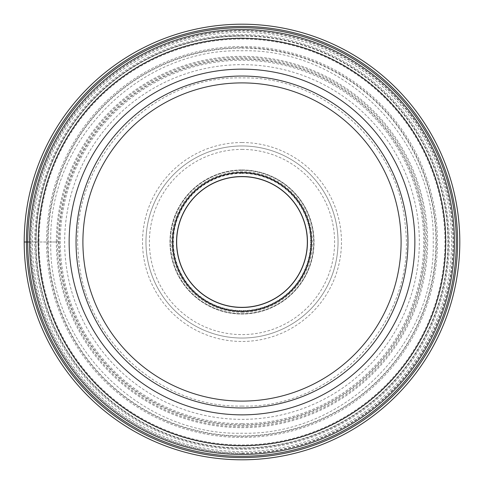 <?xml version="1.0" encoding="UTF-8"?>
<svg xmlns="http://www.w3.org/2000/svg" width="484" height="484" viewBox="0 0 484 484"><rect width="100%" height="100%" fill="white"/><g stroke="black" fill="none" stroke-linecap="round" stroke-linejoin="round"><path stroke-width="0.36" stroke-dasharray="2.42 1.81" d="M24.2 242A217.8 217.8 0 0 1 242 24.2A217.8 217.8 0 0 1 459.8 242A217.8 217.8 0 0 1 242 459.8A217.8 217.8 0 0 1 24.2 242L32.434 242A209.566 209.566 0 0 1 242 32.434A209.566 209.566 0 0 1 451.566 242A209.566 209.566 0 0 1 242 451.566A209.566 209.566 0 0 1 32.434 242L34.691 242A207.309 207.309 0 0 0 242 449.309A207.309 207.309 0 0 0 449.309 242A207.309 207.309 0 0 0 242 34.691A207.309 207.309 0 0 0 34.691 242L36.052 242A205.948 205.948 0 0 0 242 447.948A205.948 205.948 0 0 0 447.948 242A205.948 205.948 0 0 0 242 36.052A205.948 205.948 0 0 0 36.052 242L39.041 242A202.959 202.959 0 0 0 242 444.959A202.959 202.959 0 0 0 444.959 242A202.959 202.959 0 0 0 242 39.041A202.959 202.959 0 0 0 39.041 242L56.35 242A185.65 185.65 0 0 1 242 56.35A185.65 185.65 0 0 1 427.65 242A185.65 185.65 0 0 1 242 427.65A185.65 185.65 0 0 1 56.35 242L57.324 242A184.676 184.676 0 0 0 242 426.676A184.676 184.676 0 0 0 426.676 242A184.676 184.676 0 0 0 242 57.324A184.676 184.676 0 0 0 57.324 242L59.205 242A182.795 182.795 0 0 0 242 424.795A182.795 182.795 0 0 0 424.795 242A182.795 182.795 0 0 0 242 59.205A182.795 182.795 0 0 0 59.205 242L58.57 242A183.43 183.43 0 0 1 242 58.57A183.43 183.43 0 0 1 425.43 242A183.43 183.43 0 0 1 242 425.43A183.43 183.43 0 0 1 58.57 242L50.784 242C48.158 139.822 139.822 48.158 242 50.784C344.178 48.164 435.842 139.822 433.216 242C435.842 344.178 344.178 435.842 242 433.216C139.822 435.836 48.158 344.178 50.784 242L48.091 242A193.909 193.909 0 0 0 242 435.909A193.909 193.909 0 0 0 435.909 242A193.909 193.909 0 0 0 242 48.091A193.909 193.909 0 0 0 48.091 242L46.537 242A195.463 195.463 0 0 0 242 437.463A195.463 195.463 0 0 0 437.463 242A195.463 195.463 0 0 0 242 46.537A195.463 195.463 0 0 0 46.537 242L29.56 242M242 454.44A212.44 212.44 0 0 1 29.56 242A212.44 212.44 0 0 1 242 29.56A212.44 212.44 0 0 1 454.44 242A212.44 212.44 0 0 1 242 454.44M242 407.958A165.958 165.958 0 0 1 76.042 242A165.958 165.958 0 0 1 242 76.042A165.958 165.958 0 0 1 407.958 242A165.958 165.958 0 0 1 242 407.958M176.539 242A65.461 65.461 0 0 0 242 307.461A65.461 65.461 0 0 0 307.461 242A65.461 65.461 0 0 0 242 176.539A65.461 65.461 0 0 0 176.539 242M242 307.34A65.34 65.34 0 0 0 307.34 242A65.34 65.34 0 0 0 242 176.66A65.34 65.34 0 0 0 176.66 242A65.34 65.34 0 0 0 242 307.34M242 169.969A72.031 72.031 0 0 1 314.031 242A72.031 72.031 0 0 1 242 314.031A72.031 72.031 0 0 1 169.969 242A72.031 72.031 0 0 1 242 169.969A72.031 72.031 0 0 0 169.969 242A72.031 72.031 0 0 0 242 314.031A72.031 72.031 0 0 0 314.031 242A72.031 72.031 0 0 0 242 169.969A72.031 72.031 0 0 0 169.969 242A72.031 72.031 0 0 0 242 314.031A72.031 72.031 0 0 0 314.031 242A72.031 72.031 0 0 0 242 169.969M242 173.399A68.601 68.601 0 0 1 310.601 242A68.601 68.601 0 0 1 242 310.601A68.601 68.601 0 0 1 173.399 242A68.601 68.601 0 0 1 242 173.399A68.601 68.601 0 0 0 173.399 242A68.601 68.601 0 0 0 242 310.601A68.601 68.601 0 0 0 310.601 242A68.601 68.601 0 0 0 242 173.399M242 312.313A70.313 70.313 0 0 0 312.313 242A70.313 70.313 0 0 0 242 171.687A70.313 70.313 0 0 0 171.687 242A70.313 70.313 0 0 0 242 312.313M242 338.038A96.038 96.038 0 0 1 145.962 242A96.038 96.038 0 0 1 242 145.962A96.038 96.038 0 0 1 338.038 242A96.038 96.038 0 0 1 242 338.038A96.038 96.038 0 0 0 338.038 242A96.038 96.038 0 0 0 242 145.962A96.038 96.038 0 0 0 145.962 242A96.038 96.038 0 0 0 242 338.038M242 142.532A99.468 99.468 0 0 0 142.532 242A99.468 99.468 0 0 0 242 341.468A99.468 99.468 0 0 0 341.468 242A99.468 99.468 0 0 0 242 142.532M242 47.65A194.35 194.35 0 0 0 47.65 242A194.35 194.35 0 0 0 242 436.35A194.35 194.35 0 0 0 436.35 242A194.35 194.35 0 0 0 242 47.65M242 170.295A71.705 71.705 0 0 0 170.295 242A71.705 71.705 0 0 0 242 313.705A71.705 71.705 0 0 0 313.705 242A71.705 71.705 0 0 0 242 170.295A71.705 71.705 0 0 1 313.705 242A71.705 71.705 0 0 1 242 313.705A71.705 71.705 0 0 1 170.295 242A71.705 71.705 0 0 1 242 170.295M242 173.078A68.922 68.922 0 0 0 173.078 242A68.922 68.922 0 0 0 242 310.922A68.922 68.922 0 0 0 310.922 242A68.922 68.922 0 0 0 242 173.078M241.976 149.393A92.607 92.607 0 0 1 334.607 241.976A92.607 92.607 0 0 1 242.024 334.607A92.607 92.607 0 0 1 149.393 242.024A92.607 92.607 0 0 1 241.976 149.393M242 64.65A177.35 177.35 0 0 1 419.35 242A177.35 177.35 0 0 1 242 419.35A177.35 177.35 0 0 1 64.65 242A177.35 177.35 0 0 1 242 64.65M242 423.718A181.718 181.718 0 0 1 60.282 242A181.718 181.718 0 0 1 242 60.282A181.718 181.718 0 0 1 423.718 242A181.718 181.718 0 0 1 242 423.718M241.921 445.625A203.625 203.625 0 0 0 445.625 242.036A203.625 203.625 0 0 0 242 38.375A203.625 203.625 0 0 0 38.375 241.964A203.625 203.625 0 0 0 241.921 445.625M242 38.036A203.964 203.964 0 0 0 38.036 242A203.964 203.964 0 0 0 242 445.964A203.964 203.964 0 0 0 445.964 242A203.964 203.964 0 0 0 242 38.036M242 35.979A206.021 206.021 0 0 1 448.021 242A206.021 206.021 0 0 1 242 448.021A206.021 206.021 0 0 1 35.979 242A206.021 206.021 0 0 1 242 35.979M242 448.323A206.323 206.323 0 0 1 35.677 242A206.323 206.323 0 0 1 242 35.677A206.323 206.323 0 0 1 448.323 242A206.323 206.323 0 0 1 242 448.323M242 453.006A211.006 211.006 0 0 0 453.006 242A211.006 211.006 0 0 0 242 30.994A211.006 211.006 0 0 0 30.994 242A211.006 211.006 0 0 0 242 453.006M242 453.393A211.393 211.393 0 0 1 30.607 242A211.393 211.393 0 0 1 242 30.607A211.393 211.393 0 0 1 453.393 242A211.393 211.393 0 0 1 242 453.393M242 406.082C159.006 407.976 83.048 337.765 78.426 254.874C68.516 162.951 149.55 75.262 242 77.918C324.074 76.097 399.445 144.686 405.35 226.56C416.881 319.277 335.4 408.829 242 406.082"/><path stroke-width="0.73" d="M24.2 242A217.8 217.8 0 0 0 242 459.8A217.8 217.8 0 0 0 459.8 242A217.8 217.8 0 0 0 242 24.2A217.8 217.8 0 0 0 24.2 242L29.56 242M242 29.56A212.44 212.44 0 0 0 29.56 242A212.44 212.44 0 0 0 242 454.44A212.44 212.44 0 0 0 454.44 242A212.44 212.44 0 0 0 242 29.56A212.44 212.44 0 0 0 29.56 242A212.44 212.44 0 0 0 242 454.44A212.44 212.44 0 0 0 454.44 242A212.44 212.44 0 0 0 242 29.56M242 407.958A165.958 165.958 0 0 0 407.958 242.036A165.958 165.958 0 0 0 242 76.042A165.958 165.958 0 0 0 76.042 241.964A165.958 165.958 0 0 0 242 407.958A165.958 165.958 0 0 0 407.958 242.036A165.958 165.958 0 0 0 242 76.042A165.958 165.958 0 0 0 76.042 241.964A165.958 165.958 0 0 0 242 407.958M242 172.546A69.454 69.454 0 0 1 311.454 242A69.454 69.454 0 0 1 242 311.454A69.454 69.454 0 0 1 172.546 242A69.454 69.454 0 0 1 242 172.546M307.461 242A65.461 65.461 0 0 1 242 307.461A65.461 65.461 0 0 1 176.539 242A65.461 65.461 0 0 1 242 176.539A65.461 65.461 0 0 1 307.461 242M242 307.34A65.34 65.34 0 0 1 176.66 242A65.34 65.34 0 0 1 242 176.66A65.34 65.34 0 0 1 307.34 242A65.34 65.34 0 0 1 242 307.34M26.408 242A215.592 215.592 0 0 0 242 457.592A215.592 215.592 0 0 0 457.592 242A215.592 215.592 0 0 0 242 26.408A215.592 215.592 0 0 0 26.408 242M456.303 242A214.303 214.303 0 0 1 242 456.303A214.303 214.303 0 0 1 27.697 242A214.303 214.303 0 0 1 242 27.697A214.303 214.303 0 0 1 456.303 242M242 445.667A203.667 203.667 0 0 1 38.333 242A203.667 203.667 0 0 1 242 38.333A203.667 203.667 0 0 1 445.667 242A203.667 203.667 0 0 1 242 445.667M242 69.145A172.855 172.855 0 0 0 69.145 242A172.855 172.855 0 0 0 242 414.855A172.855 172.855 0 0 0 414.855 242A172.855 172.855 0 0 0 242 69.145M242.073 82.903A159.097 159.097 0 0 0 82.903 241.964A159.097 159.097 0 0 0 242 401.097A159.097 159.097 0 0 0 401.097 242.036A159.097 159.097 0 0 0 242.073 82.903"/></g></svg>
